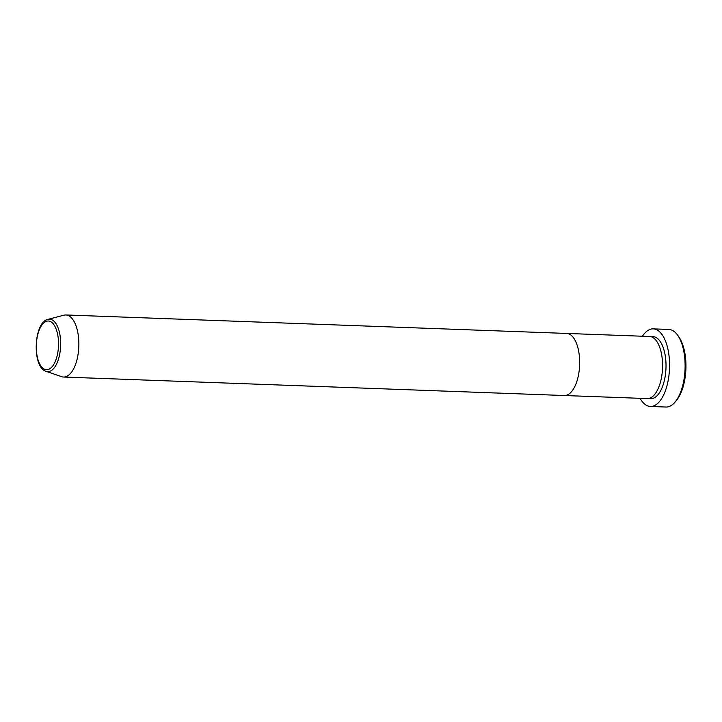 <?xml version="1.0" encoding="UTF-8"?>
<svg xmlns="http://www.w3.org/2000/svg" width="722" height="722" viewBox="0 0 722 722"><rect width="100%" height="100%" fill="white"/><g stroke="black" fill="none" stroke-linecap="round" stroke-linejoin="round"><path stroke-width="1.08" d="M677.66 335.243L678.87 336.957A36.885 16.805 92.1 0 1 676.532 400.286L675.196 401.91A38.826 17.689 -87.9 0 0 677.66 335.243A38.826 17.689 -87.9 0 0 668.816 329.44L653.275 328.871A38.826 17.689 92.1 0 1 669.547 367.272A38.826 17.689 92.1 0 1 651.37 406.441A38.826 17.689 92.1 0 1 650.405 406.468A38.826 17.689 92.1 0 1 640.089 398.318M650.405 406.468L665.955 407.037A38.826 17.689 -87.9 0 0 666.911 407.018A38.826 17.689 -87.9 0 0 675.196 401.91M565.867 333.456A31.064 14.151 92.1 0 1 566.635 333.438L649.529 336.497A31.064 14.151 92.1 0 1 662.552 367.218A31.064 14.151 92.1 0 1 648.004 398.562A31.064 14.151 92.1 0 1 647.237 398.58L564.342 395.521A31.064 14.151 92.1 0 0 565.109 395.503A31.064 14.151 92.1 0 1 564.342 395.521L63.527 377.037A31.064 14.151 92.1 0 1 61.605 376.676L46.091 371.325C31.84 367.462 33.51 322.183 48.004 319.368A26.245 11.958 92.1 0 1 49.006 319.196A26.245 11.958 92.1 0 1 60.666 344.43A26.245 11.958 92.1 0 1 48.365 371.622A26.245 11.958 92.1 0 1 46.091 371.325M566.635 333.438A31.064 14.151 92.1 0 1 579.658 364.159A31.064 14.151 92.1 0 1 565.109 395.503A31.064 14.151 92.1 0 0 579.658 364.159A31.064 14.151 92.1 0 0 566.635 333.438L65.819 314.963A31.064 14.151 92.1 0 1 78.842 345.685A31.064 14.151 92.1 0 1 64.294 377.019A31.064 14.151 92.1 0 1 63.527 377.037M642.381 336.235A38.826 17.689 92.1 0 1 652.318 328.889A38.826 17.689 92.1 0 1 653.275 328.871M48.004 319.368L63.87 315.18A31.064 14.151 92.1 0 1 65.052 314.982A31.064 14.151 92.1 0 1 65.819 314.963M651.253 336.795A31.064 14.151 92.1 0 1 652.219 336.642A31.064 14.151 92.1 0 1 666.018 366.505A31.064 14.151 92.1 0 1 651.461 398.688A31.064 14.151 92.1 0 1 648.979 398.409M47.111 369.7A24.367 11.101 -87.9 0 0 58.536 344.457A24.367 11.101 -87.9 0 0 47.706 321.028A24.367 11.101 -87.9 0 0 36.281 346.271A24.367 11.101 -87.9 0 0 47.111 369.7"/></g></svg>
